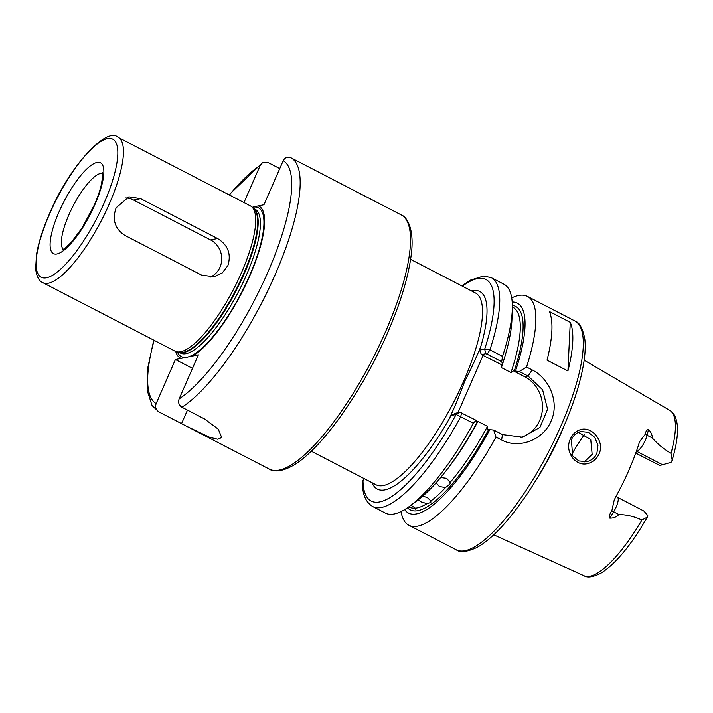 <?xml version="1.0" encoding="UTF-8"?>
<svg xmlns="http://www.w3.org/2000/svg" width="713" height="713" viewBox="0 0 713 713"><rect width="100%" height="100%" fill="white"/><g stroke="black" fill="none" stroke-linecap="round" stroke-linejoin="round"><path stroke-width="1.07" d="M579.072 432.06C575.623 433.424 573.056 435.973 571.38 439.707L572.646 455.865L578.787 460.928L586.674 461.668L588.626 461.115C592.441 459.671 595.186 457.086 596.888 453.352L597.984 445.135L594.704 437.31L588.314 432.31L580.908 431.525L579.072 432.06M570.445 438.851C572.352 434.618 575.248 431.713 579.134 430.144C590.881 424.672 605.373 441.08 598.982 454.065C597.031 458.316 593.938 461.258 589.704 462.897C576.443 468.557 563.876 451.837 570.445 438.851M227.884 265.637C231.422 254.051 227.982 245.005 217.563 238.507L140.639 198.66L128.884 196.85L116.148 207.759C112.012 219.47 114.846 228.641 124.641 235.263L201.565 275.111L213.989 276.787L222.296 272.901L227.884 265.637M210.175 277.179A20.454 19.099 78.5 0 0 219.978 267.25A20.454 19.099 78.5 0 0 210.576 239.933L133.652 200.086A20.454 19.099 78.5 0 0 125.399 197.982M408.852 506.818L409.422 507.112A112.511 32.201 -62.6 0 0 412.551 508.093L415.447 509.109L415.349 508.155A112.511 32.201 -62.6 0 0 426.989 503.628L430.812 502.469L430.884 500.963A112.511 32.201 -62.6 0 0 445.545 487.532L450.055 483.913L450.081 482.46A112.511 32.201 -62.6 0 0 487.487 426.347L487.781 429.431L493.717 430.046L502.469 434.574L522.558 437.203L539.955 427.354L547.584 409.226L542.584 389.735L528.057 376.009L519.305 371.473L513.378 370.858L524.652 376.696A32.727 30.552 -101.5 0 1 542.415 409.28A32.727 30.552 -101.5 0 1 520.401 437.568M412.551 508.093L409.182 506.586M411.481 505.57L415.349 508.155M445.545 487.532L439.377 486.516L435.973 482.576M440.509 477.505L446.703 478.325L450.081 482.46M426.989 503.628L421.035 501.854L418.157 499.786M422.738 496.105L427.345 497.54L430.884 500.963M578.395 432.336L590.747 439.6L592.146 454.315L584.232 461.944M535.775 480.517A99.071 28.351 -62.6 0 0 560.783 433.7A99.071 28.351 -62.6 0 0 564.081 425.875M609.775 518.137C613.421 518.244 616.451 517.032 618.866 514.51C626.816 514.697 634.49 516.542 641.878 520.044L647.315 517.13L647.725 515.989A11.782 3.369 -62.6 0 0 647.778 515.588L643.83 510.98L617.467 497.317A11.782 3.369 117.4 0 1 613.643 511.809L609.775 518.137C609.134 515.891 609.802 513.503 611.807 510.971L614.16 500.321L615.399 497.487A94.972 27.183 -62.6 0 0 628.964 470.054A94.972 27.183 -62.6 0 0 639.053 443.334L639.962 441.195L645.399 434.083C645.666 431.418 646.718 429.868 648.536 429.431L647.092 435.26L652.306 437.96C652.306 434.983 651.04 432.14 648.536 429.431M635.746 453.103L659.846 465.464L671.031 462.363A11.782 3.369 -62.6 0 0 671.352 461.908L672.181 460.135L671.004 453.379C663.892 449.19 657.662 444.056 652.306 437.96M241.457 272.669A81.826 23.422 -62.6 0 0 251.903 206.966A81.826 23.422 -62.6 0 0 250.361 205.87L118.091 137.359A81.826 23.422 117.4 0 1 109.187 204.159A81.826 23.422 117.4 0 1 42.825 282.669L175.095 351.179A81.826 23.422 -62.6 0 0 176.877 351.812A81.826 23.422 -62.6 0 0 241.457 272.669M450.937 415.527L455.821 413.166L460.045 412.301L476.097 420.278L473.325 423.246L456.142 414.467L450.937 415.527L448.905 419.458C454.475 407.578 459.707 394.949 464.609 381.571C471.026 369.022 476.444 357.284 480.856 346.34L479.51 350.128L484.715 349.067L489.938 349.842L502.54 356.375L501.685 361.705L487.166 354.192L485.633 353.728L481.409 354.593L501.123 364.512L501.417 367.587L510.989 372.551L513.378 370.858M570.266 322.356L549.375 311.536A128.875 36.88 117.4 0 1 547.031 360.154L567.913 370.974A128.875 36.88 117.4 0 0 570.266 322.356L567.913 370.974M511.702 297.927A128.875 36.88 117.4 0 1 527.415 296.394A128.875 36.88 117.4 0 1 526.55 367.017L532.201 369.94C549.563 378.487 559.714 402.48 551.06 421.107C543.217 440.108 518.69 449.288 501.604 439.966L495.963 437.042A128.875 36.88 117.4 0 1 408.87 525.258A128.875 36.88 117.4 0 1 401.062 511.542M175.737 351.473A85.507 24.474 -62.6 0 0 181.057 358.372L198.392 354.833L179.15 398.879C177.947 402.417 178.865 405.198 181.904 407.23L204.533 418.95L218.321 429.208L221.672 437.497L217.741 439.235L209.667 437.283L186.521 426.214L158.856 411.882L152.083 405.608L147.145 390.269L147.947 367.035L153.767 340.137M192.751 355.983A85.507 24.474 -62.6 0 0 249.71 276.011A85.507 24.474 -62.6 0 0 258.32 205.897L263.97 204.747L283.213 160.701C284.968 157.448 287.526 156.468 290.895 157.76A143.188 40.98 117.4 0 1 275.191 274.585A143.188 40.98 117.4 0 1 181.904 407.23M243.98 202.563L260.227 165.389L262.482 162.698L267.91 162.448L279.763 168.589M401.107 214.845C407.221 216.859 414.895 229.711 411.071 256.038C408.094 277.999 400.198 303.747 387.382 333.283C366.803 380.778 335.351 429.137 309.415 452.933C289.594 471.935 274.55 472.96 269.389 469.136A143.188 40.98 -62.6 0 0 385.528 331.741A143.188 40.98 -62.6 0 0 401.107 214.845L290.895 157.76M158.919 411.918C155.88 409.886 154.962 407.105 156.165 403.567L175.407 359.521L192.483 368.363M181.057 358.372L175.407 359.521M258.32 205.897L252.233 207.278M487.487 426.347L477.915 421.392L476.685 421.811M487.166 354.192L489.938 349.842A128.875 36.88 117.4 0 0 491.293 277.678L503.904 284.211A128.875 36.88 117.4 0 1 512.29 309.495A128.875 36.88 117.4 0 1 502.54 356.375M519.305 371.473L526.55 367.017M512.184 301.991A118.224 33.841 117.4 0 1 515.597 370.698M501.203 364.209L502.54 363.933L501.685 361.705M512.29 309.495L511.934 319.567A118.224 33.841 117.4 0 1 502.54 363.933M473.325 423.246A128.875 36.88 117.4 0 1 410.848 505.348A128.875 36.88 117.4 0 1 385.359 513.075L372.747 506.551C363.594 500.909 362.65 490.437 362.391 483.405L363.862 478.45M495.963 437.042L493.717 430.046M490.009 429.271A118.224 33.841 117.4 0 1 404.654 509.581M476.097 420.278L476.952 422.506A118.224 33.841 117.4 0 1 418.87 499.243L410.848 505.348M571.764 454.377A69.553 19.902 117.4 0 1 584.803 434.048M483.182 355.217L457.924 412.738M362.979 480.464A124.784 35.712 -62.6 0 0 456.142 414.467L460.045 412.301M485.633 353.728L484.715 349.067A124.784 35.712 -62.6 0 0 462.336 286.18M481.409 354.593L479.51 350.128M210.576 239.933L217.563 238.507M59.019 211.877A51.14 14.634 117.4 0 1 96.968 162.448A51.14 14.634 117.4 0 1 94.927 204.551A51.14 14.634 117.4 0 1 56.987 253.971A51.14 14.634 117.4 0 1 59.019 211.877M102.503 173.304A42.958 12.29 -62.6 0 0 68.849 214.898A42.958 12.29 -62.6 0 0 63.181 249.202M104.267 202.644A77.735 22.246 -62.6 0 0 107.36 138.661A77.735 22.246 -62.6 0 0 49.678 213.775A77.735 22.246 -62.6 0 0 46.586 277.767A77.735 22.246 -62.6 0 0 104.267 202.644M560.81 426.16A128.875 36.88 -62.6 0 0 574.83 320.948C579.491 322.356 582.824 328.488 584.838 339.335C585.507 345.261 585.284 352.222 584.161 360.217C581.327 379.699 574.313 402.319 563.118 428.085C546.728 464.947 527.825 496.07 506.408 521.461C495.82 533.752 486.052 542.388 477.095 547.379C467.033 552.005 460.09 552.816 456.284 549.821A128.875 36.88 -62.6 0 0 560.81 426.16M671.004 453.379A93.153 26.657 -62.6 0 0 669.65 410.305L584.161 360.199M176.877 351.812L179.533 352.365A81.086 23.208 -62.6 0 0 243.534 273.926A81.086 23.208 -62.6 0 0 253.881 208.82L251.903 206.966M179.061 352.267A81.006 23.181 -62.6 0 0 244.042 274.211A81.006 23.181 -62.6 0 0 253.534 208.49M178.892 352.231L180.567 353.095A81.006 23.181 -62.6 0 0 246.27 275.37A81.006 23.181 -62.6 0 0 255.085 209.239L253.409 208.374M177.403 351.919A83.804 23.984 -62.6 0 0 249.318 276.234A83.804 23.984 -62.6 0 0 252.295 207.331M311.251 451.195L376.072 484.778A108.011 30.909 -62.6 0 0 463.682 381.134A108.011 30.909 -62.6 0 0 475.428 292.963L410.608 259.389M448.905 419.458A111.281 31.853 117.4 0 1 372.052 482.692M179.15 398.879A137.056 39.224 -62.6 0 0 267.812 272.321A137.056 39.224 -62.6 0 0 283.213 160.701M260.227 165.389A137.056 39.224 -62.6 0 0 229.381 195.006M154.115 340.315A137.056 39.224 -62.6 0 0 156.165 403.567M477.915 421.392A112.511 32.201 117.4 0 1 446.017 470.838M488.663 429.538A114.552 32.789 117.4 0 1 407.515 507.754M647.315 517.13C631.272 545.026 615.827 563.698 600.97 573.154C593.047 577.129 587.378 577.985 583.974 575.721A93.153 26.657 -62.6 0 0 641.878 520.044M471.409 290.877A111.281 31.853 117.4 0 1 480.856 346.34M512.335 305.387A114.552 32.789 117.4 0 1 514.251 370.965M510.989 372.551A112.511 32.201 -62.6 0 0 512.914 307.312L512.344 307.018M504.394 358.131A112.511 32.201 117.4 0 1 501.417 367.587M461.578 412.765L460.714 416.722A128.875 36.88 117.4 0 1 372.747 506.551M532.201 369.94L528.057 376.009L524.652 376.696M501.604 439.966L502.469 434.574M611.807 510.971A6.141 1.417 31.4 0 1 613.643 511.809L618.866 514.51M645.399 434.083A6.141 3.779 13.9 0 0 647.092 435.26A11.782 3.369 117.4 0 1 636.709 451.338L662.814 464.858M181.548 423.638L187.457 410.109M133.652 200.086L140.639 198.66M102.289 172.377L102.289 172.377C102.993 172.02 102.717 175.924 101.469 184.097C100.105 190.237 97.743 197.162 94.392 204.881L82.093 227.91L71.603 241.93C65.507 247.83 62.405 250.379 62.307 249.559L62.307 249.559M118.091 137.359C107.048 126.21 69.419 165.666 49.411 213.945C42.78 229.194 38.466 242.785 36.479 254.71L35.65 268.881C36.657 276.599 39.046 281.189 42.825 282.669M574.83 320.948L527.415 296.394M269.389 469.136L186.521 426.214M229.033 194.827L262.482 162.698M456.284 549.821L408.87 525.258M491.293 277.678L483.699 276.02L470.5 280.111L461.783 285.895M583.974 575.721L493.726 534.803M672.181 460.135C676.343 446.16 678.063 434.618 677.35 425.527C676.067 415.135 672.609 412.043 669.65 410.305M617.467 497.317L616.085 496.23"/></g></svg>
